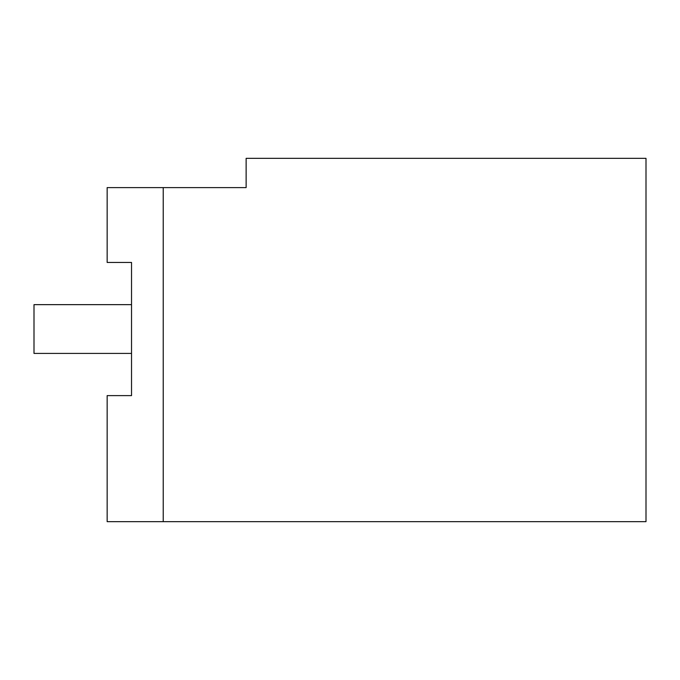 <?xml version="1.0" encoding="UTF-8"?>
<svg xmlns="http://www.w3.org/2000/svg" width="680" height="680" viewBox="0 0 680 680"><rect width="100%" height="100%" fill="white"/><g stroke="black" fill="none" stroke-linecap="round" stroke-linejoin="round"><path stroke-width="1.02" d="M131.529 395.615L107.151 395.615L107.151 521.654L646 521.654L646 158.346L246.126 158.346L246.126 187.612L107.151 187.612L107.151 262.438L131.529 262.438L131.529 395.615L131.529 353.413L34 353.413L34 304.649L131.529 304.649L131.529 262.438M163.225 521.654L163.225 187.612"/></g></svg>

